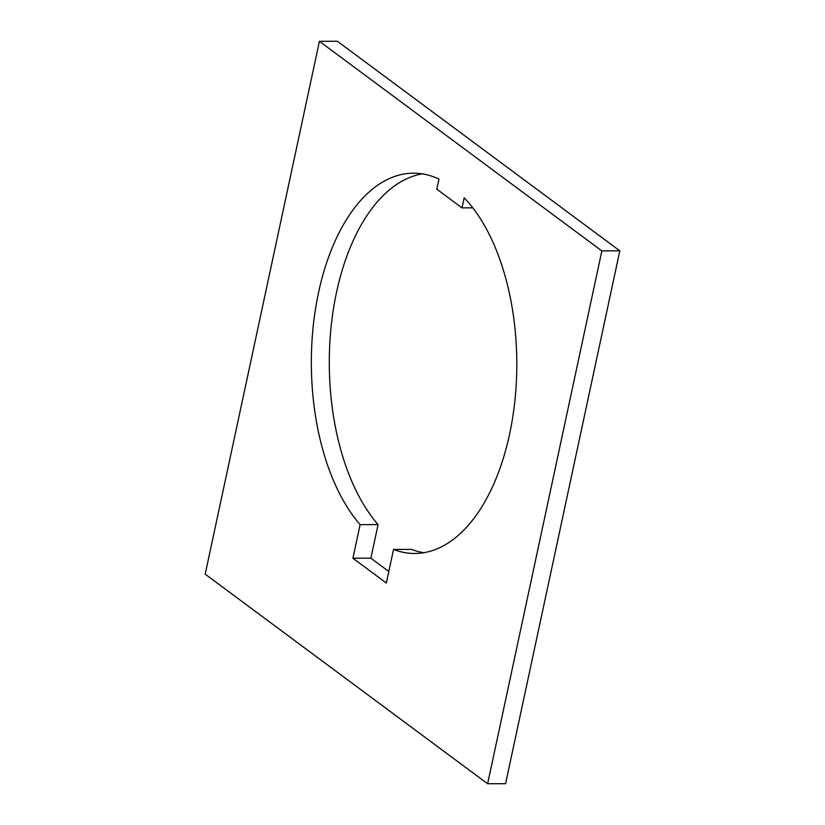 <?xml version="1.0" encoding="UTF-8"?>
<svg xmlns="http://www.w3.org/2000/svg" width="825" height="825" viewBox="0 0 825 825"><rect width="100%" height="100%" fill="white"/><g stroke="black" fill="none" stroke-linecap="round" stroke-linejoin="round"><path stroke-width="1.24" d="M393.535 549.45L386.337 583.038L352.925 558.236L360.123 524.659A190.152 102.733 89.8 0 1 315.15 311.159A190.152 102.733 89.8 0 1 413.366 173.178A190.152 102.733 89.8 0 1 438.962 179.066L436.796 189.162L462.01 207.879L464.176 197.783A190.152 102.733 89.8 0 1 509.582 434.208A190.152 102.733 89.8 0 1 414.779 553.482A190.152 102.733 89.8 0 1 393.535 549.45L411.489 549.388A190.152 102.733 89.8 0 0 423.751 552.719M360.123 524.659L378.077 524.587A190.152 102.733 89.8 0 1 331.98 319.141A190.152 102.733 89.8 0 1 422.348 173.869M378.077 524.587L370.879 558.174L388.812 571.488M619.812 250.841L505.581 783.688L487.627 783.75L205.188 574.159L319.419 41.312L337.373 41.25L619.812 250.841L601.858 250.913L487.627 783.75M601.858 250.913L319.419 41.312M462.01 207.879L472.797 207.838M352.925 558.236L370.879 558.174"/></g></svg>
